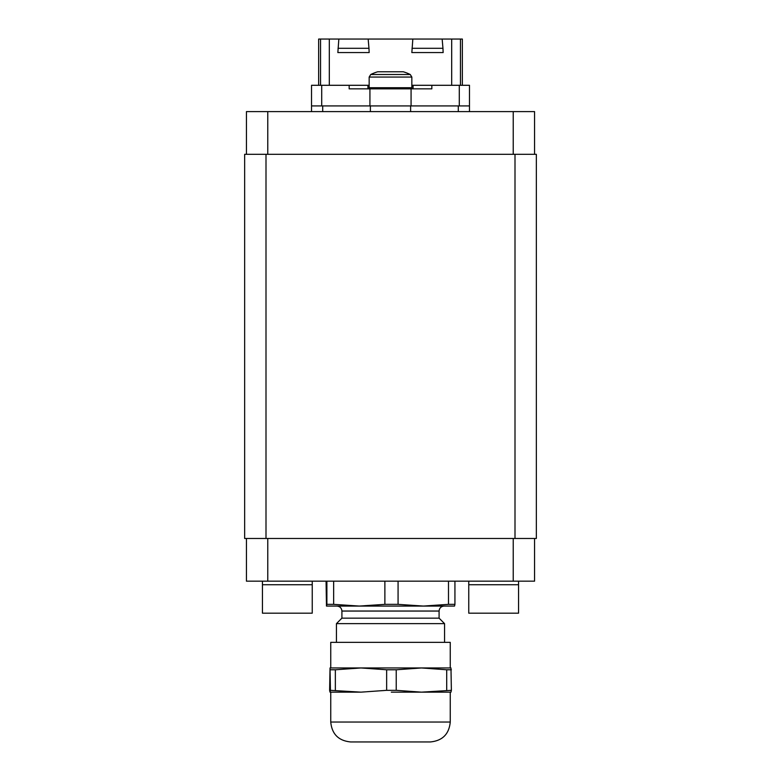 <?xml version="1.0" encoding="UTF-8"?>
<svg xmlns="http://www.w3.org/2000/svg" width="781" height="781" viewBox="0 0 781 781"><rect width="100%" height="100%" fill="white"/><g stroke="black" fill="none" stroke-linecap="round" stroke-linejoin="round"><path stroke-width="1.17" d="M536.342 538.48L536.342 154.306L244.658 154.306L244.658 538.48L536.342 538.48M267.776 154.306L267.776 111.615L246.435 111.615L246.435 154.306M267.776 111.615L534.565 111.615L534.565 154.306M326.067 581.162L326.468 606.066L359.26 606.066L333.653 604.348L326.888 604.348L326.468 606.066M326.888 581.162L326.888 604.348M333.653 581.162L333.653 604.348M384.877 604.348L359.26 606.066L423.282 606.066L398.076 604.348L384.877 604.348L384.877 581.162M398.076 581.162L398.076 604.348M448.489 604.348L423.282 606.066L454.532 606.066L454.933 604.348L448.489 604.348L448.489 581.162M454.933 581.162L454.933 604.348M417.22 606.066L391.242 606.066M342.703 606.066L336.933 606.066C339.94 606.378 341.6 608.038 341.912 611.045L439.088 611.045C439.4 608.038 441.06 606.378 444.067 606.066M439.088 611.045L439.088 618.162L444.565 623.638L336.435 623.638L336.435 642.353M439.088 618.162L341.912 618.162L336.435 623.638M391.33 692.151L450.969 692.151L451.379 690.336L421.467 692.151L396.231 690.336L386.644 690.336L360.998 692.151L330.441 690.336L330.031 692.151L360.998 692.151M350.659 741.95L430.341 741.95C442.436 740.769 449.085 734.13 450.256 722.034L330.744 722.034C331.915 734.13 338.563 740.769 350.659 741.95M330.744 722.034L330.744 692.151L330.021 692.151L329.621 690.336L330.031 667.96L330.441 690.336M390.051 741.95L422.872 741.95M396.231 690.336L396.231 669.776L421.467 667.96L446.703 669.776L446.703 690.336M396.231 669.776L386.644 669.776L386.644 690.336M335.352 690.336L335.352 669.776L360.998 667.96L386.644 669.776M330.021 667.96L360.998 667.96L330.744 667.96L330.744 642.353L450.256 642.353L450.256 667.96M335.352 669.776L330.441 669.776M451.379 690.336L450.969 667.96L360.998 667.96M451.379 669.776L446.703 669.776M421.467 667.96L391.33 667.96M534.565 538.48L534.565 581.162L246.435 581.162L246.435 538.48M320.552 85.295L320.552 39.05L318.648 39.05L318.648 85.295M320.552 39.05L462.352 39.05L462.352 85.295M411.841 85.295L469.469 85.295L469.469 105.923L311.531 105.923L311.531 111.615M451.682 85.295L451.682 39.05M329.318 85.295L329.318 39.05M412.026 48.295L442.964 48.295L443.149 52.571L411.841 52.571L412.837 39.05M442.153 39.05L442.964 48.295M338.036 48.295L368.974 48.295L369.159 52.571L337.851 52.571L338.847 39.05M368.163 39.05L368.974 48.295M431.834 85.295L431.834 88.849L349.166 88.849L349.166 85.295L311.531 85.295L311.531 105.923M369.159 85.295L349.166 85.295M469.469 105.923L469.469 111.615M411.841 77.055L410.25 74.507A44.82 44.82 90 0 0 403.269 71.774L377.731 71.774A44.82 44.82 90 0 0 370.75 74.507L369.159 77.055L369.159 87.716A1.142 1.142 90 0 0 370.292 88.849L369.159 87.716L411.841 87.716A1.142 1.142 -90 0 1 410.708 88.849L411.841 87.716L411.841 77.055L369.159 77.055M403.269 71.774A44.82 44.82 0 0 1 410.25 74.507L370.75 74.507A44.82 44.82 0 0 1 377.731 71.774M518.555 581.162L518.555 584.725L468.756 584.725L468.756 613.183L518.555 613.183L518.555 584.725L468.756 584.725L468.756 581.162M312.244 581.162L312.244 584.725L262.445 584.725L262.445 613.183L312.244 613.183L312.244 584.725L262.445 584.725L262.445 581.162M515.001 538.48L515.001 154.306M265.999 538.48L265.999 154.306M513.224 111.615L513.224 154.306M513.224 581.162L513.224 538.48M267.776 581.162L267.776 538.48M460.448 85.295L460.448 39.05M459.296 85.295L459.296 105.923M411.07 105.923L411.07 88.849M369.93 88.849L369.93 105.923M321.704 105.923L321.704 85.295M413.081 85.295L413.081 88.849M367.919 85.295L367.919 88.849M322.709 105.923L322.709 111.615M370.379 105.923L370.379 111.615M410.621 105.923L410.621 111.615M458.291 105.923L458.291 111.615M444.565 623.638L444.565 642.353M341.912 611.045L341.912 618.162M450.256 692.151L450.256 722.034"/></g></svg>
